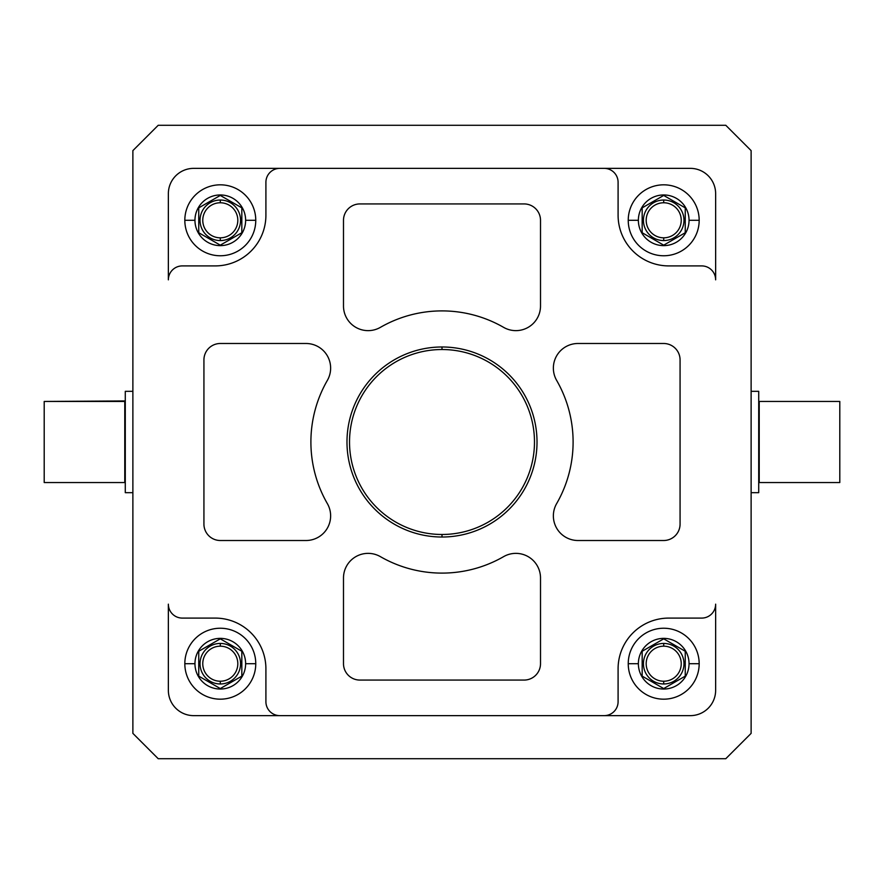 <?xml version="1.0" encoding="UTF-8"?>
<svg xmlns="http://www.w3.org/2000/svg" width="884" height="884" viewBox="0 0 884 884"><rect width="100%" height="100%" fill="white"/><g stroke="black" fill="none" stroke-linecap="round" stroke-linejoin="round"><path stroke-width="1.33" d="M442 537.019A95.019 95.019 0 0 1 346.981 442A95.019 95.019 0 0 1 442 346.981A95.019 95.019 0 0 0 346.981 442A95.019 95.019 0 0 0 442 537.019L442 534.477A92.477 92.477 0 0 1 349.523 442A92.477 92.477 0 0 1 442 349.523L442 346.981L442 349.523A92.477 92.477 0 0 0 349.523 442A92.477 92.477 0 0 0 442 534.477A92.477 92.477 0 0 0 534.477 442A92.477 92.477 0 0 0 442 349.523A92.477 92.477 0 0 1 534.477 442A92.477 92.477 0 0 1 442 534.477L442 537.019A95.019 95.019 0 0 0 537.019 442A95.019 95.019 0 0 0 442 346.981A95.019 95.019 0 0 1 537.019 442A95.019 95.019 0 0 1 442 537.019M699.178 663.707L689.045 663.707A25.338 25.338 0 0 1 663.707 689.045A25.338 25.338 0 0 1 638.37 663.707L628.237 663.707A35.471 35.471 0 0 0 663.707 699.178A35.471 35.471 0 0 0 699.178 663.707A35.471 35.471 0 0 1 663.707 699.178A35.471 35.471 0 0 1 628.237 663.707A35.471 35.471 0 0 1 663.707 628.237A35.471 35.471 0 0 1 699.178 663.707A35.471 35.471 0 0 0 663.707 628.237A35.471 35.471 0 0 0 628.237 663.707L638.37 663.707A25.338 25.338 0 0 0 663.707 689.045A25.338 25.338 0 0 0 689.045 663.707A25.338 25.338 0 0 0 663.707 638.37A25.338 25.338 0 0 0 638.37 663.707A25.338 25.338 0 0 1 663.707 638.37A25.338 25.338 0 0 1 689.045 663.707L699.178 663.707M699.178 220.293L689.045 220.293A25.338 25.338 0 0 1 663.707 245.63A25.338 25.338 0 0 1 638.37 220.293L628.237 220.293A35.471 35.471 0 0 0 663.707 255.763A35.471 35.471 0 0 0 699.178 220.293A35.471 35.471 0 0 1 663.707 255.763A35.471 35.471 0 0 1 628.237 220.293A35.471 35.471 0 0 1 663.707 184.822A35.471 35.471 0 0 1 699.178 220.293A35.471 35.471 0 0 0 663.707 184.822A35.471 35.471 0 0 0 628.237 220.293L638.37 220.293A25.338 25.338 0 0 0 663.707 245.63A25.338 25.338 0 0 0 689.045 220.293A25.338 25.338 0 0 0 663.707 194.955A25.338 25.338 0 0 0 638.37 220.293A25.338 25.338 0 0 1 663.707 194.955A25.338 25.338 0 0 1 689.045 220.293L699.178 220.293M255.763 663.707L245.63 663.707A25.338 25.338 0 0 1 220.293 689.045A25.338 25.338 0 0 1 194.955 663.707L184.822 663.707A35.471 35.471 0 0 0 220.293 699.178A35.471 35.471 0 0 0 255.763 663.707A35.471 35.471 0 0 1 220.293 699.178A35.471 35.471 0 0 1 184.822 663.707A35.471 35.471 0 0 1 220.293 628.237A35.471 35.471 0 0 1 255.763 663.707A35.471 35.471 0 0 0 220.293 628.237A35.471 35.471 0 0 0 184.822 663.707L194.955 663.707A25.338 25.338 0 0 0 220.293 689.045A25.338 25.338 0 0 0 245.63 663.707A25.338 25.338 0 0 0 220.293 638.37A25.338 25.338 0 0 0 194.955 663.707A25.338 25.338 0 0 1 220.293 638.37A25.338 25.338 0 0 1 245.63 663.707L255.763 663.707M255.763 220.293L245.63 220.293A25.338 25.338 0 0 1 220.293 245.63A25.338 25.338 0 0 1 194.955 220.293L184.822 220.293A35.471 35.471 0 0 0 220.293 255.763A35.471 35.471 0 0 0 255.763 220.293A35.471 35.471 0 0 1 220.293 255.763A35.471 35.471 0 0 1 184.822 220.293A35.471 35.471 0 0 1 220.293 184.822A35.471 35.471 0 0 1 255.763 220.293A35.471 35.471 0 0 0 220.293 184.822A35.471 35.471 0 0 0 184.822 220.293L194.955 220.293A25.338 25.338 0 0 0 220.293 245.63A25.338 25.338 0 0 0 245.63 220.293A25.338 25.338 0 0 0 220.293 194.955A25.338 25.338 0 0 0 194.955 220.293A25.338 25.338 0 0 1 220.293 194.955A25.338 25.338 0 0 1 245.63 220.293L255.763 220.293M663.707 646.182A17.525 17.525 0 0 0 646.182 663.707A17.525 17.525 0 0 0 663.707 681.232A17.525 17.525 0 0 1 646.182 663.707A17.525 17.525 0 0 1 663.707 646.182L663.707 643.43A20.266 20.266 0 0 0 643.43 663.707A20.266 20.266 0 0 0 663.707 683.973L663.707 681.232L663.707 683.973A20.266 20.266 0 0 0 683.973 663.707A20.266 20.266 0 0 0 663.707 643.43L663.707 646.182A17.525 17.525 0 0 1 681.232 663.707A17.525 17.525 0 0 1 663.707 681.232A17.525 17.525 0 0 0 681.232 663.707A17.525 17.525 0 0 0 663.707 646.182M663.707 202.767A17.525 17.525 0 0 0 646.182 220.293A17.525 17.525 0 0 0 663.707 237.818A17.525 17.525 0 0 1 646.182 220.293A17.525 17.525 0 0 1 663.707 202.767L663.707 200.027A20.266 20.266 0 0 0 643.43 220.293A20.266 20.266 0 0 0 663.707 240.57L663.707 237.818L663.707 240.57A20.266 20.266 0 0 0 683.973 220.293A20.266 20.266 0 0 0 663.707 200.027L663.707 202.767A17.525 17.525 0 0 1 681.232 220.293A17.525 17.525 0 0 1 663.707 237.818A17.525 17.525 0 0 0 681.232 220.293A17.525 17.525 0 0 0 663.707 202.767M220.293 646.182A17.525 17.525 0 0 0 202.767 663.707A17.525 17.525 0 0 0 220.293 681.232A17.525 17.525 0 0 1 202.767 663.707A17.525 17.525 0 0 1 220.293 646.182L220.293 643.43A20.266 20.266 0 0 0 200.027 663.707A20.266 20.266 0 0 0 220.293 683.973L220.293 681.232L220.293 683.973A20.266 20.266 0 0 0 240.57 663.707A20.266 20.266 0 0 0 220.293 643.43L220.293 646.182A17.525 17.525 0 0 1 237.818 663.707A17.525 17.525 0 0 1 220.293 681.232A17.525 17.525 0 0 0 237.818 663.707A17.525 17.525 0 0 0 220.293 646.182M220.293 202.767A17.525 17.525 0 0 0 202.767 220.293A17.525 17.525 0 0 0 220.293 237.818A17.525 17.525 0 0 1 202.767 220.293A17.525 17.525 0 0 1 220.293 202.767L220.293 200.027A20.266 20.266 0 0 0 200.027 220.293A20.266 20.266 0 0 0 220.293 240.57L220.293 237.818L220.293 240.57A20.266 20.266 0 0 0 240.57 220.293A20.266 20.266 0 0 0 220.293 200.027L220.293 202.767A17.525 17.525 0 0 1 237.818 220.293A17.525 17.525 0 0 1 220.293 237.818A17.525 17.525 0 0 0 237.818 220.293A17.525 17.525 0 0 0 220.293 202.767M524.09 203.928L359.91 203.928A16.42 16.42 0 0 0 343.489 220.348A16.42 16.42 0 0 1 359.91 203.928L524.09 203.928A16.42 16.42 0 0 1 540.511 220.348A16.42 16.42 0 0 0 524.09 203.928A16.42 16.42 0 0 1 540.511 220.348L540.511 306.008A24.63 24.63 0 0 1 503.604 327.356A24.63 24.63 0 0 0 540.511 306.008L540.511 220.348M343.489 220.348L343.489 306.008A24.63 24.63 0 0 0 380.396 327.356A24.63 24.63 0 0 1 343.489 306.008L343.489 220.348A16.42 16.42 0 0 1 359.91 203.928M380.396 327.356A123.517 123.517 0 0 1 503.604 327.356A123.517 123.517 0 0 0 380.396 327.356A24.63 24.63 0 0 1 343.489 306.008M503.604 556.644A24.63 24.63 0 0 1 540.511 577.992A24.63 24.63 0 0 0 503.604 556.644A123.517 123.517 0 0 1 380.396 556.644A24.63 24.63 0 0 0 343.489 577.992A24.63 24.63 0 0 1 380.396 556.644A123.517 123.517 0 0 0 503.604 556.644A24.63 24.63 0 0 1 540.511 577.992L540.511 663.652A16.42 16.42 0 0 1 524.09 680.072A16.42 16.42 0 0 0 540.511 663.652L540.511 577.992M343.489 577.992L343.489 663.652A16.42 16.42 0 0 0 359.91 680.072A16.42 16.42 0 0 1 343.489 663.652L343.489 577.992A24.63 24.63 0 0 1 380.396 556.644M359.91 680.072L524.09 680.072L359.91 680.072A16.42 16.42 0 0 1 343.489 663.652M663.652 343.489L577.992 343.489A24.63 24.63 0 0 0 556.644 380.396A24.63 24.63 0 0 1 577.992 343.489L663.652 343.489A16.42 16.42 0 0 1 680.072 359.91A16.42 16.42 0 0 0 663.652 343.489A16.42 16.42 0 0 1 680.072 359.91L680.072 524.09A16.42 16.42 0 0 1 663.652 540.511A16.42 16.42 0 0 0 680.072 524.09L680.072 359.91M577.992 540.511L663.652 540.511L577.992 540.511A24.63 24.63 0 0 1 556.644 503.604A123.517 123.517 0 0 0 556.644 380.396A123.517 123.517 0 0 1 556.644 503.604A24.63 24.63 0 0 0 577.992 540.511A24.63 24.63 0 0 1 556.644 503.604A123.517 123.517 0 0 0 556.644 380.396A24.63 24.63 0 0 1 577.992 343.489M327.356 503.604A123.517 123.517 0 0 1 327.356 380.396A24.63 24.63 0 0 0 306.008 343.489A24.63 24.63 0 0 1 327.356 380.396A123.517 123.517 0 0 0 327.356 503.604A24.63 24.63 0 0 1 306.008 540.511A24.63 24.63 0 0 0 327.356 503.604A24.63 24.63 0 0 1 306.008 540.511L220.348 540.511A16.42 16.42 0 0 1 203.928 524.09A16.42 16.42 0 0 0 220.348 540.511L306.008 540.511M306.008 343.489L220.348 343.489A16.42 16.42 0 0 0 203.928 359.91A16.42 16.42 0 0 1 220.348 343.489L306.008 343.489A24.63 24.63 0 0 1 327.356 380.396M203.928 359.91L203.928 524.09L203.928 359.91A16.42 16.42 0 0 1 220.348 343.489M663.707 195.43L685.244 207.862L663.707 195.43L642.171 207.862L663.707 195.43L685.244 207.862L685.244 232.735L663.707 245.166L642.171 232.735L642.171 207.862L642.171 232.735L663.707 245.166L685.244 232.735L685.244 207.862L685.244 232.735L663.707 245.166L642.171 232.735L642.171 207.862L663.707 195.43M663.707 240.57A20.266 20.266 0 0 1 643.43 220.293A20.266 20.266 0 0 1 663.707 200.027A20.266 20.266 0 0 1 683.973 220.293A20.266 20.266 0 0 1 663.707 240.57M220.293 195.43L241.829 207.862L220.293 195.43L198.756 207.862L220.293 195.43L241.829 207.862L241.829 232.735L220.293 245.166L198.756 232.735L198.756 207.862L198.756 232.735L220.293 245.166L241.829 232.735L241.829 207.862L241.829 232.735L220.293 245.166L198.756 232.735L198.756 207.862L220.293 195.43M220.293 240.57A20.266 20.266 0 0 1 200.027 220.293A20.266 20.266 0 0 1 220.293 200.027A20.266 20.266 0 0 1 240.57 220.293A20.266 20.266 0 0 1 220.293 240.57M663.707 638.834L685.244 651.265L663.707 638.834L642.171 651.265L663.707 638.834L685.244 651.265L685.244 676.138L663.707 688.57L642.171 676.138L642.171 651.265L642.171 676.138L663.707 688.57L685.244 676.138L685.244 651.265L685.244 676.138L663.707 688.57L642.171 676.138L642.171 651.265L663.707 638.834M663.707 683.973A20.266 20.266 0 0 1 643.43 663.707A20.266 20.266 0 0 1 663.707 643.43A20.266 20.266 0 0 1 683.973 663.707A20.266 20.266 0 0 1 663.707 683.973M220.293 638.834L241.829 651.265L220.293 638.834L198.756 651.265L220.293 638.834L241.829 651.265L241.829 676.138L220.293 688.57L198.756 676.138L198.756 651.265L198.756 676.138L220.293 688.57L241.829 676.138L241.829 651.265L241.829 676.138L220.293 688.57L198.756 676.138L198.756 651.265L220.293 638.834M220.293 683.973A20.266 20.266 0 0 1 200.027 663.707A20.266 20.266 0 0 1 220.293 643.43A20.266 20.266 0 0 1 240.57 663.707A20.266 20.266 0 0 1 220.293 683.973M168.358 193.695L168.358 279.841A13.934 13.934 0 0 1 182.292 265.907L215.232 265.907A50.675 50.675 0 0 0 265.907 215.232L265.907 182.292A13.934 13.934 0 0 1 279.841 168.358L193.695 168.358A25.338 25.338 0 0 0 168.358 193.695A25.338 25.338 0 0 1 193.695 168.358L604.159 168.358A13.934 13.934 0 0 1 618.093 182.292L618.093 215.232A50.675 50.675 0 0 0 668.768 265.907L701.708 265.907A13.934 13.934 0 0 1 715.642 279.841L715.642 193.695A25.338 25.338 0 0 0 690.305 168.358L604.159 168.358L690.305 168.358A25.338 25.338 0 0 1 715.642 193.695L715.642 279.841A13.934 13.934 0 0 0 701.708 265.907L668.768 265.907A50.675 50.675 0 0 1 618.093 215.232L618.093 182.292A13.934 13.934 0 0 0 604.159 168.358L279.841 168.358A13.934 13.934 0 0 0 265.907 182.292L265.907 215.232A50.675 50.675 0 0 1 215.232 265.907L182.292 265.907A13.934 13.934 0 0 0 168.358 279.841L168.358 193.695M604.159 715.642L690.305 715.642A25.338 25.338 0 0 0 715.642 690.305L715.642 604.159A13.934 13.934 0 0 1 701.708 618.093L668.768 618.093A50.675 50.675 0 0 0 618.093 668.768L618.093 701.708A13.934 13.934 0 0 1 604.159 715.642A13.934 13.934 0 0 0 618.093 701.708L618.093 668.768A50.675 50.675 0 0 1 668.768 618.093L701.708 618.093A13.934 13.934 0 0 0 715.642 604.159L715.642 690.305A25.338 25.338 0 0 1 690.305 715.642L279.841 715.642A13.934 13.934 0 0 1 265.907 701.708L265.907 668.768A50.675 50.675 0 0 0 215.232 618.093L182.292 618.093A13.934 13.934 0 0 1 168.358 604.159L168.358 690.305A25.338 25.338 0 0 0 193.695 715.642L604.159 715.642M193.695 715.642A25.338 25.338 0 0 1 168.358 690.305L168.358 604.159A13.934 13.934 0 0 0 182.292 618.093L215.232 618.093A50.675 50.675 0 0 1 265.907 668.768L265.907 701.708A13.934 13.934 0 0 0 279.841 715.642L193.695 715.642M540.511 306.008A24.63 24.63 0 0 1 503.604 327.356M540.511 663.652A16.42 16.42 0 0 1 524.09 680.072M680.072 524.09A16.42 16.42 0 0 1 663.652 540.511M220.348 540.511A16.42 16.42 0 0 1 203.928 524.09M839.8 482.542L759.223 482.542L759.223 401.458L839.8 401.458L759.223 401.458L758.715 442L759.223 482.542L839.8 482.542L839.8 401.458L839.8 482.542M124.777 401.458L124.777 442L124.777 401.458L44.2 401.458L125.285 400.949M124.777 482.542L44.2 482.542L44.2 401.458L44.2 482.542L124.777 482.542L124.777 442L125.285 483.051M758.715 492.675L751.124 492.675L758.715 492.675L758.715 391.325L751.124 391.325L758.715 391.325L758.715 492.675M132.876 492.675L125.285 492.675L132.876 492.675M125.285 391.325L132.876 391.325L125.285 391.325L125.285 492.675L125.285 391.325M132.876 733.377L132.876 150.623L132.876 733.377L158.214 758.715L725.786 758.715L751.124 733.377L751.124 150.623L725.786 125.285L158.214 125.285L132.876 150.623L158.214 125.285L725.786 125.285L751.124 150.623L751.124 733.377L725.786 758.715L158.214 758.715L132.876 733.377"/></g></svg>
